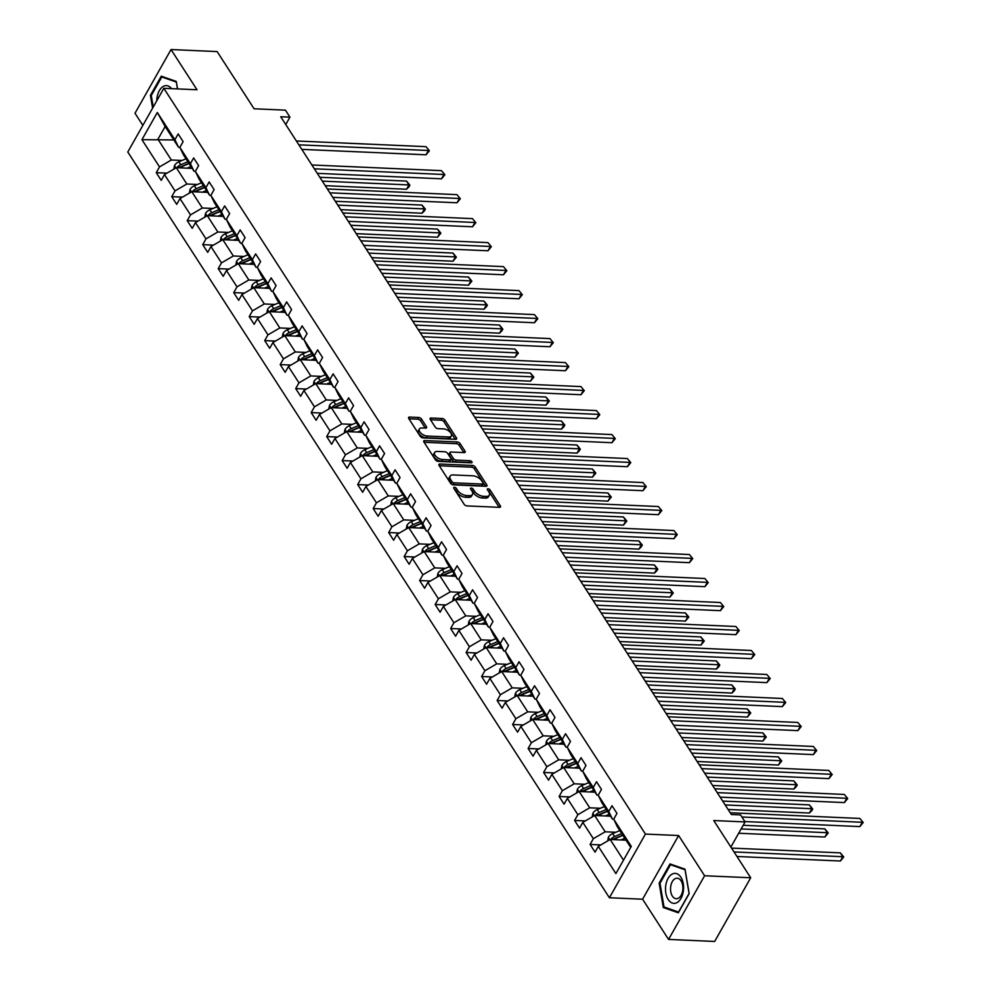 <?xml version="1.0" encoding="UTF-8"?>
<svg xmlns="http://www.w3.org/2000/svg" width="991" height="991" viewBox="0 0 991 991"><rect width="100%" height="100%" fill="white"/><g stroke="black" fill="none" stroke-linecap="round" stroke-linejoin="round"><path stroke-width="1.49" d="M454.398 487.287A1.586 0.818 29.5 0 0 453.692 487.56A1.586 0.818 29.5 0 0 453.804 488.278L464.172 504.32A2.267 1.177 29.5 0 0 466.947 505.918L499.526 507.342A2.267 1.177 29.5 0 0 500.529 506.946A2.267 1.177 29.5 0 0 500.368 505.905L490.012 489.864A1.586 0.818 29.5 0 0 488.055 488.761A1.586 0.818 29.5 0 0 487.361 489.034A1.586 0.818 29.5 0 0 487.473 489.752L488.811 491.833A7.259 3.753 29.5 0 1 489.331 495.153A7.259 3.753 29.5 0 1 486.135 496.417L483.422 496.293A7.259 3.753 29.5 0 1 474.516 491.202L473.178 489.133A1.586 0.818 29.5 0 0 471.22 488.018A1.586 0.818 29.5 0 0 470.527 488.29A1.586 0.818 29.5 0 0 470.638 489.021L471.976 491.102A7.259 3.753 29.5 0 1 472.509 494.41A7.259 3.753 29.5 0 1 469.313 495.673L466.6 495.55A7.259 3.753 29.5 0 1 457.681 490.471L456.343 488.39A1.586 0.818 29.5 0 0 454.398 487.287M750.695 877.766L714.66 941.45L668.566 939.431L704.601 875.747L750.695 877.766L713.743 820.548L745.096 821.923L740.574 814.924L731.358 814.515L280.726 116.752L289.942 117.149L285.433 110.15L254.08 108.775L217.128 51.569L171.034 49.55L134.999 113.234L142.853 125.386M421.497 419.057A2.267 1.177 29.5 0 0 418.722 417.471L409.58 417.075A2.267 1.177 29.5 0 0 408.577 417.471A2.267 1.177 29.5 0 0 408.738 418.499L420.246 436.313A2.267 1.177 29.5 0 0 423.033 437.911L455.612 439.335A2.267 1.177 29.5 0 0 456.603 438.939A2.267 1.177 29.5 0 0 456.442 437.898L444.947 420.085A2.267 1.177 29.5 0 0 442.159 418.499L431.11 418.016A2.267 1.177 29.5 0 0 430.119 418.413A2.267 1.177 29.5 0 0 430.28 419.441L435.21 427.071A2.267 1.177 29.5 0 0 437.985 428.657L443.46 428.892A6.07 3.134 29.5 0 1 449.53 431.568A6.07 3.134 29.5 0 1 451.351 435.916A6.07 3.134 29.5 0 1 448.675 436.969L427.232 436.04A6.07 3.134 29.5 0 1 421.163 433.364A6.07 3.134 29.5 0 1 419.342 429.004A6.07 3.134 29.5 0 1 422.017 427.963L425.597 428.112A2.267 1.177 29.5 0 0 426.588 427.716A2.267 1.177 29.5 0 0 426.427 426.687L421.497 419.057L420.531 420.779A2.267 1.177 29.5 0 0 417.744 419.193L408.936 418.809M704.601 875.747L678.624 835.524L645.438 834.075L163.825 88.31L197.011 89.772L171.034 49.55M439.893 464.023A2.267 1.177 29.5 0 0 438.902 464.42A2.267 1.177 29.5 0 0 439.063 465.448L450.571 483.261A2.267 1.177 29.5 0 0 453.358 484.859L485.924 486.284A2.267 1.177 29.5 0 0 486.928 485.887A2.267 1.177 29.5 0 0 486.767 484.847L475.259 467.034A2.267 1.177 29.5 0 0 472.472 465.448L439.893 464.023L439.075 465.473M424.098 442.283L456.343 443.695A2.267 1.177 29.5 0 1 459.13 445.281L460.097 443.559L465.027 451.19A2.267 1.177 29.5 0 1 465.188 452.218A2.267 1.177 29.5 0 1 464.184 452.614L450.979 452.032A2.267 1.177 29.5 0 0 449.976 452.429A2.267 1.177 29.5 0 0 450.137 453.469L453.407 458.523A2.267 1.177 29.5 0 0 456.194 460.109L469.945 460.716A1.586 0.818 29.5 0 1 471.53 461.41A1.586 0.818 29.5 0 1 472.013 462.549A1.586 0.818 29.5 0 1 471.307 462.834L438.195 461.385A2.267 1.177 29.5 0 1 435.408 459.787L423.9 441.974L424.743 440.549A2.267 1.177 29.5 0 0 423.739 440.945A2.267 1.177 29.5 0 0 423.9 441.974M424.743 440.549L457.322 441.974A2.267 1.177 29.5 0 1 460.097 443.559M179.904 147.337L178.553 147.275L165.15 126.514L157.321 112.478L174.899 139.706L178.169 133.934L183.124 141.626L179.867 147.399L190.396 163.701L193.654 157.928L198.621 165.621L195.363 171.381L205.893 187.683L209.151 181.923L214.118 189.615L210.86 195.376L221.389 211.678L224.647 205.917L229.615 213.598L226.344 219.37L236.874 235.672L240.144 229.912L245.111 237.592L241.841 243.365L252.371 259.667L255.641 253.894L260.596 261.587L257.338 267.359L267.867 283.661L271.125 277.889L276.093 285.581L272.835 291.342L283.364 307.644L286.622 301.883L291.589 309.576L288.331 315.336L298.861 331.638L302.119 325.878L307.086 333.571L303.816 339.331L314.345 355.633L317.615 349.873L322.583 357.553L319.313 363.325L329.842 379.627L333.112 373.855L338.067 381.547L334.809 387.32L345.339 403.622L348.597 397.849L353.564 405.542L350.306 411.302L360.835 427.604L364.093 421.844L369.061 429.537L365.803 435.297L376.332 451.599L379.59 445.839L384.558 453.531L381.287 459.291L391.817 475.593L395.087 469.833L400.054 477.513L396.784 483.286L407.313 499.588L410.584 493.815L415.539 501.508L412.281 507.281L422.81 523.582L426.068 517.81L431.035 525.503L427.778 531.263L438.307 547.565L441.565 541.804L446.532 549.497L443.274 555.257L453.804 571.559L457.062 565.799L462.029 573.492L458.759 579.252L469.288 595.554L472.558 589.794L477.526 597.474L474.255 603.246L484.785 619.548L488.055 613.776L493.01 621.468L489.752 627.241L500.282 643.543L503.539 637.77L508.507 645.463L505.249 651.223L515.778 667.538L519.036 661.765L524.004 669.458L520.746 675.218L531.275 691.52L534.533 685.76L539.5 693.452L536.23 699.212L546.759 715.514L550.03 709.754L554.997 717.434L551.727 723.207L562.256 739.509L565.527 733.736L570.482 741.429L567.224 747.202L577.753 763.504L581.011 757.731L585.978 765.424L582.72 771.196L593.25 787.498L596.508 781.726L601.475 789.418L598.217 795.178L608.747 811.48L612.004 805.72L616.972 813.413L613.702 819.173L631.292 846.401L615.894 873.591L598.316 846.376L595.058 852.136L590.091 844.443L593.349 838.683L582.819 822.381L579.562 828.142L574.594 820.461L577.864 814.689L567.335 798.387L564.065 804.159L559.097 796.467L562.368 790.694L551.838 774.392L548.568 780.165L543.613 772.472L546.871 766.7L536.342 750.398L533.084 756.17L528.116 748.478L531.374 742.717L520.845 726.415L517.587 732.176L512.62 724.483L515.877 718.723L505.348 702.421L502.09 708.181L497.123 700.501L500.393 694.728L489.864 678.426L486.593 684.199L481.626 676.506L484.896 670.734L474.367 654.432L471.097 660.204L466.142 652.512L469.4 646.739L458.87 630.437L455.612 636.21L450.645 628.517L453.903 622.757L443.373 606.455L440.115 612.215L435.148 604.522L438.406 598.762L427.877 582.46L424.619 588.22L419.651 580.54L422.922 574.768L412.392 558.466L409.122 564.226L404.155 556.546L407.425 550.773L396.895 534.471L393.625 540.244L388.67 532.551L391.928 526.778L381.399 510.476L378.141 516.249L373.173 508.556L376.431 502.796L365.902 486.494L362.644 492.254L357.677 484.562L360.935 478.802L350.405 462.5L347.147 468.26L342.18 460.58L345.45 454.807L334.921 438.505L331.651 444.265L326.683 436.585L329.953 430.812L319.424 414.511L316.154 420.283L311.199 412.59L314.457 406.818L303.927 390.516L300.669 396.289L295.702 388.596L298.96 382.836L288.431 366.534L285.173 372.294L280.205 364.601L283.463 358.841L272.934 342.539L269.676 348.299L264.708 340.607L267.979 334.847L257.449 318.545L254.179 324.305L249.212 316.625L252.482 310.852L241.953 294.55L238.682 300.323L233.727 292.63L236.985 286.857L226.456 270.555L223.198 276.328L218.231 268.635L221.489 262.875L210.959 246.573L207.701 252.333L202.734 244.641L205.992 238.881L195.462 222.579L192.204 228.339L187.237 220.646L190.507 214.886L179.978 198.584L176.708 204.344L171.74 196.664L175.011 190.891L164.481 174.589L161.211 180.362L156.256 172.669L159.514 166.897L141.936 139.681L157.321 112.478M178.553 147.275L174.899 139.706M645.438 834.075L609.403 897.759L127.789 152.007L163.825 88.31M197.519 184.475L186.841 184.004L176.311 167.702L192.192 168.396M176.311 167.702L164.481 174.589M186.841 184.004L175.011 190.891M195.4 171.319L194.05 171.27L183.521 154.968L179.867 147.399M194.05 171.27L190.396 163.701M213.003 208.457L202.337 207.999L191.808 191.697L207.689 192.39M191.808 191.697L179.978 198.584M202.337 207.999L190.507 214.886M210.885 195.314L209.547 195.252L199.018 178.95L195.363 171.381M209.547 195.252L205.893 187.683M228.5 232.451L217.834 231.993L207.305 215.679L223.186 216.385M207.305 215.679L195.462 222.579M217.834 231.993L205.992 238.881M226.382 219.308L225.044 219.246L214.514 202.944L210.86 195.376M225.044 219.246L221.389 211.678M243.997 256.446L233.331 255.975L222.802 239.673L238.682 240.367M222.802 239.673L210.959 246.573M233.331 255.975L221.489 262.875M241.878 243.303L240.528 243.241L229.999 226.939L226.344 219.37M240.528 243.241L236.874 235.672M259.493 280.441L248.815 279.97L238.286 263.668L254.179 264.362M238.286 263.668L226.456 270.555M248.815 279.97L236.985 286.857M257.375 267.297L256.025 267.236L245.495 250.934L241.841 243.365M256.025 267.236L252.371 259.667M274.99 304.435L264.312 303.964L253.783 287.663L269.663 288.356M253.783 287.663L241.953 294.55M264.312 303.964L252.482 310.852M272.872 291.28L271.522 291.23L260.992 274.928L257.338 267.359M271.522 291.23L267.867 283.661M290.474 328.417L279.809 327.959L269.279 311.657L285.16 312.351M269.279 311.657L257.449 318.545M279.809 327.959L267.979 334.847M288.356 315.274L287.018 315.212L276.489 298.91L272.835 291.342M287.018 315.212L283.364 307.644M305.971 352.412L295.306 351.954L284.776 335.639L300.657 336.345M284.776 335.639L272.934 342.539M295.306 351.954L283.463 358.841M303.853 339.269L302.515 339.207L291.986 322.905L288.331 315.336M302.515 339.207L298.861 331.638M321.468 376.407L310.802 375.936L300.273 359.634L316.154 360.328M300.273 359.634L288.431 366.534M310.802 375.936L298.96 382.836M319.35 363.263L318 363.202L307.47 346.9L303.816 339.331M318 363.202L314.345 355.633M336.965 400.401L326.287 399.93L315.757 383.628L331.651 384.322M315.757 383.628L303.927 390.516M326.287 399.93L314.457 406.818M334.847 387.258L333.496 387.196L322.967 370.894L319.313 363.325M333.496 387.196L329.842 379.627M352.462 424.396L341.784 423.925L331.254 407.623L347.135 408.317M331.254 407.623L319.424 414.511M341.784 423.925L329.953 430.812M350.343 411.24L348.993 411.191L338.464 394.889L334.809 387.32M348.993 411.191L345.339 403.622M367.946 448.378L357.28 447.92L346.751 431.618L362.632 432.311M346.751 431.618L334.921 438.505M357.28 447.92L345.45 454.807M365.828 435.235L364.49 435.173L353.96 418.871L350.306 411.302M364.49 435.173L360.835 427.604M383.443 472.373L372.777 471.914L362.248 455.612L378.128 456.306M362.248 455.612L350.405 462.5M372.777 471.914L360.935 478.802M381.324 459.229L379.987 459.167L369.457 442.866L365.803 435.297M379.987 459.167L376.332 451.599M398.939 496.367L388.274 495.896L377.744 479.594L393.625 480.288M377.744 479.594L365.902 486.494M388.274 495.896L376.431 502.796M396.821 483.224L395.471 483.162L384.942 466.86L381.287 459.291M395.471 483.162L391.817 475.593M414.436 520.362L403.758 519.891L393.229 503.589L409.122 504.283M393.229 503.589L381.399 510.476M403.758 519.891L391.928 526.778M412.318 507.219L410.968 507.157L400.438 490.855L396.784 483.286M410.968 507.157L407.313 499.588M429.933 544.356L419.255 543.886L408.726 527.584L424.606 528.277M408.726 527.584L396.895 534.471M419.255 543.886L407.425 550.773M427.815 531.201L426.464 531.151L415.935 514.849L412.281 507.281M426.464 531.151L422.81 523.582M445.417 568.339L434.752 567.88L424.222 551.578L440.103 552.272M424.222 551.578L412.392 558.466M434.752 567.88L422.922 574.768M443.299 555.195L441.961 555.133L431.432 538.831L427.778 531.263M441.961 555.133L438.307 547.565M460.914 592.333L450.248 591.875L439.719 575.573L455.6 576.266M439.719 575.573L427.877 582.46M450.248 591.875L438.406 598.762M458.796 579.19L457.458 579.128L446.929 562.826L443.274 555.257M457.458 579.128L453.804 571.559M476.411 616.328L465.745 615.857L455.216 599.555L471.097 600.249M455.216 599.555L443.373 606.455M465.745 615.857L453.903 622.757M474.293 603.185L472.942 603.123L462.413 586.821L458.759 579.252M472.942 603.123L469.288 595.554M491.908 640.322L481.23 639.852L470.7 623.55L486.593 624.243M470.7 623.55L458.87 630.437M481.23 639.852L469.4 646.739M489.789 627.179L488.439 627.117L477.91 610.815L474.255 603.246M488.439 627.117L484.785 619.548M507.404 664.317L496.726 663.846L486.197 647.544L502.078 648.238M486.197 647.544L474.367 654.432M496.726 663.846L484.896 670.734M505.286 651.161L503.936 651.112L493.407 634.81L489.752 627.241M503.936 651.112L500.282 643.543M522.889 688.311L512.223 687.841L501.694 671.539L517.575 672.232M501.694 671.539L489.864 678.426M512.223 687.841L500.393 694.728M520.77 675.156L519.433 675.106L508.903 658.792L505.249 651.223M519.433 675.106L515.778 667.538M538.386 712.294L527.72 711.835L517.191 695.533L533.071 696.227M517.191 695.533L505.348 702.421M527.72 711.835L515.877 718.723M536.267 699.15L534.929 699.089L524.4 682.787L520.746 675.218M534.929 699.089L531.275 691.52M553.882 736.288L543.217 735.817L532.687 719.516L548.568 720.222M532.687 719.516L520.845 726.415M543.217 735.817L531.374 742.717M551.764 723.145L550.414 723.083L539.884 706.781L536.23 699.212M550.414 723.083L546.759 715.514M569.379 760.283L558.701 759.812L548.172 743.51L564.065 744.204M548.172 743.51L536.342 750.398M558.701 759.812L546.871 766.7M567.261 747.14L565.911 747.078L555.381 730.776L551.727 723.207M565.911 747.078L562.256 739.509M584.876 784.277L574.198 783.807L563.668 767.505L579.549 768.198M563.668 767.505L551.838 774.392M574.198 783.807L562.368 790.694M582.758 771.122L581.407 771.072L570.878 754.77L567.224 747.202M581.407 771.072L577.753 763.504M600.36 808.272L589.695 807.801L579.165 791.499L595.046 792.193M579.165 791.499L567.335 798.387M589.695 807.801L577.864 814.689M598.242 795.116L596.904 795.067L586.375 778.753L582.72 771.196M596.904 795.067L593.25 787.498M615.857 832.254L605.191 831.796L594.662 815.494L610.543 816.188M594.662 815.494L582.819 822.381M605.191 831.796L593.349 838.683M613.739 819.111L612.401 819.049L601.871 802.747L598.217 795.178M612.401 819.049L608.747 811.48M623.5 860.151L610.159 839.476L626.039 840.182M610.159 839.476L598.316 846.376M678.624 835.524L642.589 899.209L668.566 939.431M642.589 899.209L609.403 897.759M730.862 847.057L745.096 821.923M285.767 124.544L289.942 117.149M165.15 126.514L157.941 139.248L171.344 160.009L182.022 160.48M173.821 139.942L141.936 139.681M630.71 847.416L617.356 826.742L613.702 819.173M171.344 160.009L159.514 166.897M600.819 844.914L590.091 844.443M585.322 820.92L574.594 820.461M569.825 796.937L559.097 796.467M554.328 772.943L543.613 772.472M538.844 748.948L528.116 748.478M523.347 724.954L512.62 724.483M507.85 700.959L497.123 700.501M492.354 676.977L481.626 676.506M476.857 652.982L466.142 652.512M461.372 628.988L450.645 628.517M445.876 604.993L435.148 604.522M430.379 580.999L419.651 580.54M414.882 557.016L404.155 556.546M399.385 533.022L388.67 532.551M383.901 509.027L373.173 508.556M368.404 485.033L357.677 484.562M352.907 461.038L342.18 460.58M337.411 437.056L326.683 436.585M321.914 413.061L311.199 412.59M306.43 389.067L295.702 388.596M290.933 365.072L280.205 364.601M275.436 341.077L264.708 340.607M259.939 317.095L249.212 316.625M244.443 293.101L233.727 292.63M228.958 269.106L218.231 268.635M213.461 245.111L202.734 244.641M197.965 221.117L187.237 220.646M182.468 197.135L171.74 196.664M166.971 173.14L156.256 172.669M659.151 883.117L663.313 907.545L678.327 912.798L689.179 893.609L685.016 869.181L670.003 863.929L659.151 883.117L660.068 883.154M177.562 88.917L176.287 81.435L161.273 76.183L150.421 95.371L152.602 108.143M454.485 489.343A1.586 0.818 29.5 0 1 455.365 490.111L456.715 492.193A7.259 3.753 29.5 0 0 465.621 497.271L466.6 495.55M472.509 494.41L471.53 496.132A7.259 3.753 29.5 0 1 468.334 497.395L465.621 497.271M489.331 495.153L488.365 496.875A7.259 3.753 29.5 0 1 485.169 498.126L482.456 498.015A7.259 3.753 29.5 0 1 473.537 492.923L472.199 490.855A1.586 0.818 29.5 0 0 471.32 490.074M499.191 507.33L489.034 491.586A1.586 0.818 29.5 0 0 488.154 490.818M485.59 486.259L474.293 468.755A2.267 1.177 29.5 0 0 471.505 467.17L439.261 465.758M452.032 481.713A1.586 0.818 29.5 0 0 453.977 482.828L482.58 484.079A1.586 0.818 29.5 0 0 483.274 483.806A1.586 0.818 29.5 0 0 483.162 483.075L481.75 480.883A7.259 3.753 29.5 0 0 472.831 475.804L453.283 474.949A7.259 3.753 29.5 0 0 450.087 476.213A7.259 3.753 29.5 0 0 450.62 479.52L452.032 481.713L451.054 483.435A1.586 0.818 29.5 0 0 452.998 484.549L453.977 482.828M483.274 483.806L482.295 485.528A1.586 0.818 29.5 0 1 481.601 485.801L452.998 484.549M450.087 476.213L449.121 477.922A7.259 3.753 29.5 0 0 449.641 481.242L450.62 479.52M451.054 483.435L449.641 481.242M459.13 445.281L463.85 452.602M449.976 452.429L449.01 454.151A2.267 1.177 29.5 0 0 449.171 455.191L452.429 460.245A2.267 1.177 29.5 0 0 455.216 461.831L468.978 462.438L469.945 460.716M470.044 462.772A1.586 0.818 29.5 0 0 468.978 462.438M437.266 451.438A6.07 3.134 29.5 0 0 434.591 452.491A6.07 3.134 29.5 0 0 436.412 456.839A6.07 3.134 29.5 0 0 442.481 459.514L450.038 459.849A2.267 1.177 29.5 0 0 451.041 459.452A2.267 1.177 29.5 0 0 450.88 458.412L447.61 453.358A2.267 1.177 29.5 0 0 444.823 451.772L437.266 451.438M434.591 452.491L433.624 454.212A6.07 3.134 29.5 0 0 435.445 458.56A6.07 3.134 29.5 0 0 441.503 461.236L442.481 459.514M451.041 459.452L450.063 461.174A2.267 1.177 29.5 0 1 449.059 461.571L441.503 461.236M425.25 428.1L420.531 420.779M419.342 429.004L418.375 430.726A6.07 3.134 29.5 0 0 420.196 435.086A6.07 3.134 29.5 0 0 426.254 437.762L427.232 436.04M451.351 435.916L450.372 437.638A6.07 3.134 29.5 0 1 447.709 438.691L426.254 437.762M455.278 439.31L443.968 421.807A2.267 1.177 29.5 0 0 441.181 420.221L430.478 419.75M666.014 907.657L663.313 907.545M151.338 95.409L150.421 95.371M625.197 840.145L625.841 839.873M620.824 839.947L624.801 838.275M607.681 840.925L608.387 837.222A6.119 3.729 -32.9 0 1 612.698 833.592L619.833 830.582M736.957 856.484L840.38 861.006L842.808 856.707L840.331 852.867L731.544 848.098M613.602 839.637A6.119 3.729 -32.9 0 1 615.783 838.361L622.918 835.351M621.729 833.505L614.593 836.515A6.119 3.729 147.1 0 0 611.236 838.869L610.877 839.513M611.236 838.869L613.887 838.981A3.122 1.895 -32.9 0 1 614.841 838.448L622.757 835.103M734.021 851.95L842.808 856.707L843.737 856.955L840.38 861.006M840.331 852.867L843.737 856.955M744.848 821.551L859.854 826.581L862.294 822.282L741.925 817.005M859.804 818.442L863.211 822.518L859.804 818.442L730.218 812.756M863.211 822.518L859.854 826.581M609.7 816.15L610.345 815.878M605.328 815.952L609.304 814.28M592.184 816.931L592.891 813.227A6.119 3.729 -32.9 0 1 597.214 809.597L604.349 806.587M738.679 833.245L824.884 837.023L827.324 832.713L824.834 828.872L743.188 825.292M598.106 815.643A6.119 3.729 -32.9 0 1 600.286 814.367L607.421 811.356M606.232 809.511L599.097 812.521A6.119 3.729 147.1 0 0 595.74 814.875L595.38 815.519M595.74 814.875L598.391 814.986A3.122 1.895 -32.9 0 1 599.357 814.453L607.26 811.109M741.119 828.947L827.324 832.713L828.241 832.96L824.884 837.023M824.834 828.872L828.241 832.96M594.204 792.156L594.848 791.883M589.843 791.97L593.82 790.285M576.688 792.936L577.406 789.245A6.119 3.729 -32.9 0 1 581.717 785.603L588.852 782.593M728.088 809.461L809.387 813.029L811.827 808.718L809.337 804.878L722.674 801.087M582.621 791.648A6.119 3.729 -32.9 0 1 584.789 790.372L591.924 787.362M590.735 785.516L583.6 788.526A6.119 3.729 147.1 0 0 580.243 790.88L579.884 791.524M580.243 790.88L582.894 790.991A3.122 1.895 -32.9 0 1 583.86 790.459L591.776 787.114M725.164 804.927L811.827 808.718L812.744 808.966L811.778 810.688L809.387 813.029M809.337 804.878L812.744 808.966M720.135 797.148L844.369 802.586L846.797 798.288L717.211 792.614M844.32 794.448L847.714 798.535L844.32 794.448L714.722 788.774M847.714 798.535L844.369 802.586M704.638 773.166L828.872 778.604L831.3 774.293L701.715 768.62M828.823 770.453L832.229 774.541L828.823 770.453L699.225 764.779M832.229 774.541L828.872 778.604M676.964 902.628A15.014 9.03 -87.5 0 0 683.245 883.687A15.014 9.03 -87.5 0 0 672.109 874.124A15.014 9.03 -87.5 0 0 665.828 893.064A15.014 9.03 -87.5 0 0 676.964 902.628M678.377 898.23A10.282 6.181 -87.5 0 0 682.873 886.982A10.282 6.181 -87.5 0 0 677.163 878.199A10.282 6.181 -87.5 0 0 675.057 878.72A10.282 6.181 -87.5 0 0 670.56 889.968A10.282 6.181 -87.5 0 0 676.271 898.738A10.282 6.181 -87.5 0 0 678.377 898.23M659.994 883.291L670.498 864.709L685.054 869.788L689.079 893.461L678.562 912.054L664.02 906.963L659.994 883.291M672.468 864.796L670.498 864.709M171.579 88.657A15.014 9.03 -87.5 0 0 163.379 86.378A15.014 9.03 -87.5 0 0 156.764 100.772M153.221 107.053L151.264 95.545L161.781 76.964L176.324 82.055L177.488 88.917M163.738 77.05L161.781 76.964M578.719 768.161L579.351 767.889M574.346 767.975L578.323 766.291M561.191 768.942L561.909 765.25A6.119 3.729 -32.9 0 1 566.22 761.621L573.355 758.598M712.591 785.479L793.902 789.034L796.33 784.736L793.853 780.883L707.178 777.093M567.125 767.653A6.119 3.729 -32.9 0 1 569.305 766.377L576.44 763.367M575.238 761.522L568.103 764.532A6.119 3.729 147.1 0 0 564.746 766.885L564.399 767.542M564.746 766.885L567.409 767.009A3.122 1.895 -32.9 0 1 568.363 766.464L576.279 763.12M709.667 780.933L796.33 784.736L797.247 784.971L796.281 786.693L793.902 789.034M793.853 780.883L797.247 784.971M689.154 749.171L813.376 754.609L815.804 750.298L686.218 744.625M813.326 746.458L816.733 750.546L813.326 746.458L683.74 740.785M816.733 750.546L813.376 754.609M563.222 744.167L563.867 743.894M558.85 743.981L562.826 742.296M545.707 744.959L546.413 741.256A6.119 3.729 -32.9 0 1 550.723 737.626L557.859 734.616M697.107 761.484L778.406 765.04L780.834 760.741L778.356 756.889L691.693 753.098M551.628 743.659A6.119 3.729 -32.9 0 1 553.808 742.395L560.943 739.373M559.754 737.527L552.619 740.55A6.119 3.729 147.1 0 0 549.262 742.891L548.903 743.547M549.262 742.891L551.913 743.015A3.122 1.895 -32.9 0 1 552.867 742.47L560.782 739.137M694.171 756.951L780.834 760.741L781.763 760.977L778.406 765.04M778.356 756.889L781.763 760.977M673.657 725.177L797.879 730.615L800.319 726.316L670.721 720.643M797.829 722.464L801.236 726.552L797.829 722.464L668.244 716.79M801.236 726.552L797.879 730.615M547.726 720.184L548.37 719.912M543.353 719.986L547.329 718.302M530.21 720.965L530.916 717.261A6.119 3.729 -32.9 0 1 535.227 713.631L542.362 710.621M681.61 737.49L762.909 741.045L765.337 736.747L762.859 732.906L676.196 729.103M536.131 719.677A6.119 3.729 -32.9 0 1 538.311 718.401L545.446 715.391M544.257 713.545L537.122 716.555A6.119 3.729 147.1 0 0 533.765 718.909L533.406 719.553M533.765 718.909L536.416 719.02A3.122 1.895 -32.9 0 1 537.37 718.487L545.285 715.143M678.674 732.956L765.337 736.747L766.266 736.994L762.909 741.045M762.859 732.906L766.266 736.994M658.16 701.182L782.382 706.62L784.822 702.322L655.224 696.648M782.333 698.469L785.739 702.557L782.333 698.469L652.747 692.796M785.739 702.557L782.382 706.62M532.229 696.19L532.873 695.917M527.856 695.992L531.833 694.319M514.713 696.97L515.419 693.266A6.119 3.729 -32.9 0 1 519.742 689.637L526.878 686.627M666.113 713.495L747.412 717.063L749.853 712.752L747.363 708.912L660.7 705.121M520.634 695.682A6.119 3.729 -32.9 0 1 522.814 694.406L529.95 691.396M528.76 689.55L521.625 692.56A6.119 3.729 147.1 0 0 518.268 694.914L517.909 695.558M518.268 694.914L520.919 695.025A3.122 1.895 -32.9 0 1 521.885 694.493L529.789 691.148M663.177 708.961L749.853 712.752L750.769 713L747.412 717.063M747.363 708.912L750.769 713M642.663 677.187L766.898 682.626L769.326 678.327L639.74 672.654M766.848 674.487L770.242 678.575L766.848 674.487L637.25 668.814M770.242 678.575L766.898 682.626M516.732 672.195L517.376 671.923M512.372 671.997L516.348 670.325M499.216 672.976L499.935 669.284A6.119 3.729 -32.9 0 1 504.246 665.642L511.381 662.632M650.616 689.501L731.915 693.068L734.356 688.757L731.866 684.917L645.203 681.127M505.15 671.687A6.119 3.729 -32.9 0 1 507.318 670.412L514.453 667.401M513.264 665.556L506.128 668.566A6.119 3.729 147.1 0 0 502.771 670.919L502.412 671.564M502.771 670.919L505.422 671.031A3.122 1.895 -32.9 0 1 506.389 670.498L514.304 667.154M647.693 684.967L734.356 688.757L735.272 689.005L734.306 690.727L731.915 693.068M731.866 684.917L735.272 689.005M627.167 653.205L751.401 658.643L753.829 654.333L624.243 648.659M751.351 650.492L754.758 654.58L751.351 650.492L621.753 644.819M754.758 654.58L751.401 658.643M501.248 648.201L501.88 647.928M496.875 648.015L500.851 646.33M483.719 648.981L484.438 645.29A6.119 3.729 -32.9 0 1 488.749 641.66L495.884 638.638M635.12 665.518L716.431 669.074L718.859 664.775L716.382 660.923L629.706 657.132M489.653 647.693A6.119 3.729 -32.9 0 1 491.833 646.417L498.969 643.407M497.767 641.561L490.632 644.571A6.119 3.729 147.1 0 0 487.275 646.925L486.928 647.581M487.275 646.925L489.938 647.049A3.122 1.895 -32.9 0 1 490.892 646.504L498.807 643.159M632.196 660.972L718.859 664.775L719.776 665.011L718.809 666.732L716.431 669.074M716.382 660.923L719.776 665.011M611.682 629.211L735.904 634.649L738.332 630.338L608.747 624.664M735.855 626.498L739.261 630.586L735.855 626.498L606.269 620.824M739.261 630.586L735.904 634.649M485.751 624.206L486.395 623.934M481.378 624.02L485.355 622.336M468.235 624.987L468.941 621.295A6.119 3.729 -32.9 0 1 473.252 617.666L480.387 614.643M619.635 641.524L700.934 645.079L703.362 640.781L700.885 636.928L614.222 633.138M474.156 623.698A6.119 3.729 -32.9 0 1 476.337 622.435L483.472 619.412M482.283 617.566L475.147 620.589A6.119 3.729 147.1 0 0 471.79 622.93L471.431 623.587M471.79 622.93L474.441 623.054A3.122 1.895 -32.9 0 1 475.395 622.509L483.311 619.177M616.699 636.978L703.362 640.781L704.291 641.016L700.934 645.079M700.885 636.928L704.291 641.016M596.186 605.216L720.407 610.654L722.848 606.356L593.25 600.682M720.358 602.503L723.764 606.591L720.358 602.503L590.772 596.83M723.764 606.591L720.407 610.654M470.254 600.224L470.898 599.951M465.881 600.026L469.858 598.341M452.738 601.004L453.444 597.3A6.119 3.729 -32.9 0 1 457.755 593.671L464.89 590.661M604.138 617.529L685.438 621.084L687.865 616.786L685.388 612.946L598.725 609.143M458.66 599.716A6.119 3.729 -32.9 0 1 460.84 598.44L467.975 595.43M466.786 593.584L459.651 596.594A6.119 3.729 147.1 0 0 456.294 598.948L455.934 599.592M456.294 598.948L458.944 599.06A3.122 1.895 -32.9 0 1 459.898 598.527L467.814 595.182M601.203 612.995L687.865 616.786L688.795 617.034L685.438 621.084M685.388 612.946L688.795 617.034M580.689 581.221L704.911 586.66L707.351 582.361L577.753 576.688M704.861 578.509L708.268 582.597L704.861 578.509L575.275 572.835M708.268 582.597L704.911 586.66M454.758 576.229L455.402 575.957M450.385 576.031L454.361 574.359M437.242 577.01L437.948 573.306A6.119 3.729 -32.9 0 1 442.271 569.676L449.406 566.666M588.642 593.535L669.941 597.102L672.381 592.791L669.891 588.951L583.228 585.148M443.163 575.721A6.119 3.729 -32.9 0 1 445.343 574.446L452.478 571.435M451.289 569.59L444.154 572.6A6.119 3.729 147.1 0 0 440.797 574.953L440.438 575.598M440.797 574.953L443.448 575.065A3.122 1.895 -32.9 0 1 444.414 574.532L452.317 571.188M585.706 589.001L672.381 592.791L673.298 593.039L669.941 597.102M669.891 588.951L673.298 593.039M565.192 557.227L689.426 562.665L691.854 558.367L562.269 552.693M689.377 554.526L692.771 558.614L689.377 554.526L559.779 548.853M692.771 558.614L689.426 562.665M439.261 552.235L439.905 551.962M434.9 552.037L438.877 550.364M421.745 553.015L422.463 549.311A6.119 3.729 -32.9 0 1 426.774 545.682L433.909 542.672M573.145 569.54L654.444 573.108L656.884 568.797L654.394 564.957L567.732 561.166M427.678 551.727A6.119 3.729 -32.9 0 1 429.846 550.451L436.981 547.441M435.792 545.595L428.657 548.605A6.119 3.729 147.1 0 0 425.3 550.959L424.941 551.603M425.3 550.959L427.951 551.07A3.122 1.895 -32.9 0 1 428.917 550.538L436.833 547.193M570.221 565.006L656.884 568.797L657.801 569.045L656.835 570.766L654.444 573.108M654.394 564.957L657.801 569.045M549.695 533.245L673.93 538.683L676.357 534.372L546.772 528.698M673.88 530.532L677.287 534.62L673.88 530.532L544.282 524.858M677.287 534.62L673.93 538.683M423.776 528.24L424.408 527.968M419.404 528.054L423.38 526.37M406.248 529.021L406.967 525.329A6.119 3.729 -32.9 0 1 411.277 521.7L418.413 518.677M557.648 545.558L638.96 549.113L641.388 544.815L638.91 540.962L552.235 537.172M412.182 527.732A6.119 3.729 -32.9 0 1 414.362 526.456L421.497 523.446M420.295 521.6L413.16 524.611A6.119 3.729 147.1 0 0 409.803 526.964L409.456 527.608M409.803 526.964L412.467 527.088A3.122 1.895 -32.9 0 1 413.42 526.543L421.336 523.198M554.725 541.012L641.388 544.815L642.304 545.05L641.338 546.772L638.96 549.113M638.91 540.962L642.304 545.05M534.211 509.25L658.433 514.688L660.861 510.377L531.275 504.704M658.383 506.537L661.79 510.625L658.383 506.537L528.798 500.864M661.79 510.625L658.433 514.688M408.28 504.246L408.924 503.973M403.907 504.06L407.883 502.375M390.764 505.026L391.47 501.335A6.119 3.729 -32.9 0 1 395.781 497.705L402.916 494.682M542.164 521.563L623.463 525.119L625.891 520.82L623.413 516.968L536.75 513.177M396.685 503.738A6.119 3.729 -32.9 0 1 398.865 502.474L406 499.452M404.811 497.606L397.676 500.628A6.119 3.729 147.1 0 0 394.319 502.97L393.96 503.626M394.319 502.97L396.97 503.094A3.122 1.895 -32.9 0 1 397.924 502.548L405.839 499.216M539.228 517.017L625.891 520.82L626.82 521.055L623.463 525.119M623.413 516.968L626.82 521.055M518.714 485.256L642.936 490.694L645.376 486.395L515.778 480.722M642.886 482.543L646.293 486.631L642.886 482.543L513.301 476.869M646.293 486.631L642.936 490.694M392.783 480.251L393.427 479.991M388.41 480.065L392.386 478.38M375.267 481.044L375.973 477.34A6.119 3.729 -32.9 0 1 380.284 473.71L387.419 470.7M526.667 497.569L607.966 501.124L610.394 496.825L607.917 492.985L521.254 489.182M381.188 479.755A6.119 3.729 -32.9 0 1 383.368 478.48L390.504 475.469M389.314 473.624L382.179 476.634A6.119 3.729 147.1 0 0 378.822 478.987L378.463 479.632M378.822 478.987L381.473 479.099A3.122 1.895 -32.9 0 1 382.427 478.554L390.343 475.222M523.731 493.035L610.394 496.825L611.323 497.073L607.966 501.124M607.917 492.985L611.323 497.073M503.217 461.261L627.439 466.699L629.88 462.401L500.282 456.727M627.39 458.548L630.796 462.636L627.39 458.548L497.804 452.875M630.796 462.636L627.439 466.699M377.286 456.269L377.93 455.996M372.913 456.071L376.89 454.398M359.77 457.049L360.476 453.345A6.119 3.729 -32.9 0 1 364.799 449.716L371.935 446.706M511.17 473.574L592.469 477.142L594.91 472.831L592.42 468.991L505.757 465.188M365.691 455.761A6.119 3.729 -32.9 0 1 367.872 454.485L375.007 451.475M373.818 449.629L366.682 452.639A6.119 3.729 147.1 0 0 363.325 454.993L362.966 455.637M363.325 454.993L365.976 455.104A3.122 1.895 -32.9 0 1 366.943 454.572L374.846 451.227M508.234 469.04L594.91 472.831L595.826 473.079L592.469 477.142M592.42 468.991L595.826 473.079M487.721 437.266L611.955 442.704L614.383 438.406L484.797 432.733M611.905 434.566L615.3 438.654L611.905 434.566L482.307 428.892M615.3 438.654L611.955 442.704M361.789 432.274L362.433 432.002M357.429 432.076L361.405 430.404M344.273 433.055L344.992 429.351A6.119 3.729 -32.9 0 1 349.303 425.721L356.438 422.711M495.673 449.58L576.973 453.147L579.413 448.836L576.923 444.996L490.26 441.206M350.207 431.766A6.119 3.729 -32.9 0 1 352.375 430.49L359.51 427.48M358.321 425.635L351.186 428.645A6.119 3.729 147.1 0 0 347.829 430.998L347.469 431.642M347.829 430.998L350.48 431.11A3.122 1.895 -32.9 0 1 351.446 430.577L359.361 427.232M492.75 445.046L579.413 448.836L580.33 449.084L579.363 450.806L576.973 453.147M576.923 444.996L580.33 449.084M472.224 413.284L596.458 418.722L598.886 414.411L469.3 408.738M596.409 410.571L599.815 414.659L596.409 410.571L466.811 404.898M599.815 414.659L596.458 418.722M346.305 408.28L346.937 408.007M341.932 408.094L345.909 406.409M328.777 409.06L329.495 405.369A6.119 3.729 -32.9 0 1 333.806 401.727L340.941 398.716M480.177 425.597L561.488 429.153L563.916 424.854L561.439 421.002L474.763 417.211M334.71 407.772A6.119 3.729 -32.9 0 1 336.89 406.496L344.026 403.486M342.824 401.64L335.689 404.65A6.119 3.729 147.1 0 0 332.332 407.004L331.985 407.648M332.332 407.004L334.995 407.128A3.122 1.895 -32.9 0 1 335.949 406.583L343.865 403.238M477.253 421.051L563.916 424.854L564.833 425.089L563.867 426.811L561.488 429.153M561.439 421.002L564.833 425.089M456.74 389.29L580.961 394.728L583.389 390.417L453.804 384.743M580.912 386.577L584.318 390.665L580.912 386.577L451.326 380.903M584.318 390.665L580.961 394.728M330.808 384.285L331.452 384.012M326.435 384.099L330.412 382.415M313.292 385.065L313.998 381.374A6.119 3.729 -32.9 0 1 318.309 377.744L325.444 374.722M464.692 401.603L545.991 405.158L548.419 400.86L545.942 397.007L459.279 393.216M319.213 383.777A6.119 3.729 -32.9 0 1 321.394 382.514L328.529 379.491M327.34 377.645L320.204 380.668A6.119 3.729 147.1 0 0 316.847 383.009L316.488 383.666M316.847 383.009L319.498 383.133A3.122 1.895 -32.9 0 1 320.452 382.588L328.368 379.256M461.756 397.057L548.419 400.86L549.348 401.095L545.991 405.158M545.942 397.007L549.348 401.095M441.243 365.295L565.465 370.733L567.905 366.435L438.307 360.761M565.415 362.582L568.822 366.67L565.415 362.582L435.829 356.909M568.822 366.67L565.465 370.733M315.311 360.29L315.956 360.03M310.939 360.105L314.915 358.42M297.796 361.083L298.502 357.379A6.119 3.729 -32.9 0 1 302.812 353.75L309.948 350.74M449.196 377.608L530.495 381.163L532.923 376.865L530.445 373.025L443.782 369.222M303.717 359.783A6.119 3.729 -32.9 0 1 305.897 358.519L313.032 355.509M311.843 353.663L304.708 356.673A6.119 3.729 147.1 0 0 301.351 359.027L300.991 359.671M301.351 359.027L304.002 359.138A3.122 1.895 -32.9 0 1 304.955 358.593L312.871 355.261M446.26 373.074L532.923 376.865L533.852 377.113L530.495 381.163M530.445 373.025L533.852 377.113M425.746 341.3L549.968 346.739L552.408 342.44L422.81 336.767M549.918 338.588L553.325 342.675L549.918 338.588L420.333 332.914M553.325 342.675L549.968 346.739M299.815 336.308L300.459 336.036M295.442 336.11L299.418 334.438M282.299 337.089L283.005 333.385A6.119 3.729 -32.9 0 1 287.328 329.755L294.463 326.745M433.699 353.614L514.998 357.181L517.438 352.87L514.948 349.03L428.285 345.227M288.22 335.8A6.119 3.729 -32.9 0 1 290.4 334.524L297.535 331.514M296.346 329.669L289.211 332.679A6.119 3.729 147.1 0 0 285.854 335.032L285.495 335.676M285.854 335.032L288.505 335.144A3.122 1.895 -32.9 0 1 289.471 334.611L297.374 331.267M430.763 349.08L517.438 352.87L518.355 353.118L514.998 357.181M514.948 349.03L518.355 353.118M410.249 317.306L534.483 322.744L536.911 318.445L407.326 312.772M534.434 314.605L537.828 318.693L534.434 314.605L404.836 308.932M537.828 318.693L534.483 322.744M284.318 312.314L284.962 312.041M279.957 312.115L283.934 310.443M266.802 313.094L267.52 309.39A6.119 3.729 -32.9 0 1 271.831 305.761L278.966 302.75M418.202 329.619L499.501 333.187L501.942 328.876L499.452 325.036L412.789 321.245M272.736 311.806A6.119 3.729 -32.9 0 1 274.903 310.53L282.039 307.52M280.849 305.674L273.714 308.684A6.119 3.729 147.1 0 0 270.357 311.038L269.998 311.682M270.357 311.038L273.008 311.149A3.122 1.895 -32.9 0 1 273.974 310.617L281.89 307.272M415.279 325.085L501.942 328.876L502.858 329.123L501.892 330.845L499.501 333.187M499.452 325.036L502.858 329.123M394.752 293.324L518.987 298.762L521.415 294.451L391.829 288.777M518.937 290.611L522.344 294.699L518.937 290.611L389.339 284.937M522.344 294.699L518.987 298.762M268.834 288.319L269.465 288.047M264.461 288.133L268.437 286.449M251.305 289.099L252.024 285.408A6.119 3.729 -32.9 0 1 256.335 281.766L263.47 278.756M402.705 305.637L484.017 309.192L486.445 304.894L483.967 301.041L397.292 297.25M257.239 287.811A6.119 3.729 -32.9 0 1 259.419 286.535L266.554 283.525M265.353 281.679L258.217 284.69A6.119 3.729 147.1 0 0 254.86 287.043L254.514 287.687M254.86 287.043L257.524 287.155A3.122 1.895 -32.9 0 1 258.478 286.622L266.393 283.277M399.782 301.091L486.445 304.894L487.361 305.129L486.395 306.851L484.017 309.192M483.967 301.041L487.361 305.129M379.268 269.329L503.49 274.767L505.918 270.456L376.332 264.783M503.44 266.616L506.847 270.704L503.44 266.616L373.855 260.943M506.847 270.704L503.49 274.767M253.337 264.324L253.969 264.052M248.964 264.139L252.94 262.454M235.821 265.105L236.527 261.413A6.119 3.729 -32.9 0 1 240.838 257.784L247.973 254.761M387.221 281.642L468.52 285.197L470.948 280.899L468.47 277.046L381.808 273.256M241.742 263.817A6.119 3.729 -32.9 0 1 243.922 262.553L251.057 259.531M249.868 257.685L242.733 260.707A6.119 3.729 147.1 0 0 239.376 263.049L239.017 263.705M239.376 263.049L242.027 263.172A3.122 1.895 -32.9 0 1 242.981 262.627L250.896 259.295M384.285 277.096L470.948 280.899L471.877 281.134L468.52 285.197M468.47 277.046L471.877 281.134M363.771 245.334L487.993 250.773L490.434 246.474L360.835 240.801M487.944 242.622L491.35 246.709L487.944 242.622L358.358 236.948M491.35 246.709L487.993 250.773M237.84 240.33L238.484 240.07M233.467 240.144L237.444 238.459M220.324 241.123L221.03 237.419A6.119 3.729 -32.9 0 1 225.341 233.789L232.476 230.779M371.724 257.648L453.023 261.203L455.451 256.904L452.974 253.064L366.311 249.261M226.245 239.822A6.119 3.729 -32.9 0 1 228.425 238.558L235.561 235.536M234.371 233.703L227.236 236.713A6.119 3.729 147.1 0 0 223.879 239.054L223.52 239.711M223.879 239.054L226.53 239.178A3.122 1.895 -32.9 0 1 227.484 238.633L235.4 235.301M368.788 253.114L455.451 256.904L456.38 257.152L453.023 261.203M452.974 253.064L456.38 257.152M348.275 221.34L472.496 226.778L474.937 222.48L345.339 216.806M472.447 218.627L475.853 222.715L472.447 218.627L342.861 212.954M475.853 222.715L472.496 226.778M222.343 216.348L222.987 216.075M217.97 216.149L221.947 214.477M204.827 217.128L205.533 213.424A6.119 3.729 -32.9 0 1 209.857 209.795L216.992 206.785M356.227 233.653L437.526 237.221L439.967 232.91L437.477 229.07L350.814 225.267M210.749 215.84A6.119 3.729 -32.9 0 1 212.929 214.564L220.064 211.554M218.875 209.708L211.74 212.718A6.119 3.729 147.1 0 0 208.383 215.072L208.023 215.716M208.383 215.072L211.033 215.183A3.122 1.895 -32.9 0 1 212 214.651L219.903 211.306M353.291 229.119L439.967 232.91L440.884 233.158L437.526 237.221M437.477 229.07L440.884 233.158M332.778 197.345L457.012 202.783L459.44 198.485L329.854 192.811M456.962 194.645L460.357 198.733L456.962 194.645L327.364 188.971M460.357 198.733L457.012 202.783M206.846 192.353L207.491 192.081M202.486 192.155L206.462 190.483M189.331 193.134L190.049 189.43A6.119 3.729 -32.9 0 1 194.36 185.8L201.495 182.79M340.731 209.658L422.03 213.226L424.47 208.915L421.98 205.075L335.317 201.284M195.264 191.845A6.119 3.729 -32.9 0 1 197.432 190.569L204.567 187.559M203.378 185.713L196.243 188.724A6.119 3.729 147.1 0 0 192.886 191.077L192.527 191.721M192.886 191.077L195.537 191.189A3.122 1.895 -32.9 0 1 196.503 190.656L204.419 187.311M337.807 205.125L424.47 208.915L425.387 209.163L424.421 210.885L422.03 213.226M421.98 205.075L425.387 209.163M317.281 173.351L441.515 178.801L443.943 174.49L314.358 168.817M441.466 170.65L444.872 174.738L441.466 170.65L311.868 164.977M444.872 174.738L441.515 178.801M191.362 168.359L191.994 168.086M186.989 168.173L190.966 166.488M173.834 169.139L174.552 165.447A6.119 3.729 -32.9 0 1 178.863 161.806L185.998 158.795M325.234 185.676L406.545 189.231L408.973 184.933L406.496 181.08L319.82 177.29M179.767 167.851A6.119 3.729 -32.9 0 1 181.948 166.575L189.083 163.565M187.881 161.719L180.746 164.729A6.119 3.729 147.1 0 0 177.389 167.083L177.042 167.727M177.389 167.083L180.052 167.194A3.122 1.895 -32.9 0 1 181.006 166.661L188.922 163.317M322.31 181.13L408.973 184.933L409.89 185.168L408.924 186.89L406.545 189.231M406.496 181.08L409.89 185.168M301.797 149.368L426.019 154.807L428.446 150.496L298.861 144.822M425.969 146.656L429.376 150.743L425.969 146.656L296.383 140.982M429.376 150.743L426.019 154.807M456.715 492.193L457.681 490.471M468.334 497.395L469.313 495.673M472.199 490.855L473.178 489.133M473.537 492.923L474.516 491.202M482.456 498.015L483.422 496.293M485.169 498.126L486.135 496.417M489.034 491.586L490.012 489.864M499.551 507.342L500.368 505.905M455.365 490.111L456.343 488.39M471.505 467.17L472.472 465.448M474.293 468.755L475.259 467.034M485.949 486.284L486.767 484.847M481.601 485.801L482.58 484.079M456.343 443.695L457.322 441.974M464.209 452.614L465.027 451.19M449.171 455.191L450.137 453.469M452.429 460.245L453.407 458.523M455.216 461.831L456.194 460.109M449.059 461.571L450.038 459.849M425.622 428.112L426.427 426.687M447.709 438.691L448.675 436.969M430.292 419.466L431.11 418.016M441.181 420.221L442.159 418.499M443.968 421.807L444.947 420.085M455.637 439.335L456.442 437.898M408.763 418.524L409.58 417.075M417.744 419.193L418.722 417.471M608.363 837.345L609.849 839.65M615.783 838.361L616.687 839.773M612.698 833.592L614.593 836.515M592.866 813.351L594.365 815.667M600.286 814.367L601.203 815.779M597.214 809.597L599.097 812.521M577.381 789.369L578.868 791.673M584.789 790.372L585.706 791.784M581.717 785.603L583.6 788.526M561.885 765.374L563.371 767.678M569.305 766.377L570.209 767.79M566.22 761.621L568.103 764.532M546.388 741.379L547.874 743.684M553.808 742.395L554.712 743.795M550.723 737.626L552.619 740.55M530.891 717.385L532.378 719.689M538.311 718.401L539.215 719.8M535.227 713.631L537.122 716.555M515.394 693.39L516.893 695.707M522.814 694.406L523.731 695.818M519.742 689.637L521.625 692.56M499.91 669.408L501.396 671.712M507.318 670.412L508.234 671.824M504.246 665.642L506.128 668.566M484.413 645.414L485.9 647.718M491.833 646.417L492.738 647.829M488.749 641.66L490.632 644.571M468.916 621.419L470.403 623.723M476.337 622.435L477.241 623.835M473.252 617.666L475.147 620.589M453.42 597.424L454.906 599.728M460.84 598.44L461.744 599.84M457.755 593.671L459.651 596.594M437.923 573.43L439.422 575.746M445.343 574.446L446.26 575.858M442.271 569.676L444.154 572.6M422.439 549.448L423.925 551.752M429.846 550.451L430.763 551.863M426.774 545.682L428.657 548.605M406.942 525.453L408.428 527.757M414.362 526.456L415.266 527.869M411.277 521.7L413.16 524.611M391.445 501.458L392.931 503.762M398.865 502.474L399.769 503.874M395.781 497.705L397.676 500.628M375.948 477.464L377.435 479.768M383.368 478.48L384.273 479.879M380.284 473.71L382.179 476.634M360.451 453.469L361.95 455.786M367.872 454.485L368.788 455.897M364.799 449.716L366.682 452.639M344.967 429.487L346.454 431.791M352.375 430.49L353.291 431.903M349.303 425.721L351.186 428.645M329.47 405.492L330.957 407.796M336.89 406.496L337.795 407.908M333.806 401.727L335.689 404.65M313.974 381.498L315.46 383.802M321.394 382.514L322.298 383.913M318.309 377.744L320.204 380.668M298.477 357.503L299.963 359.807M305.897 358.519L306.801 359.919M302.812 353.75L304.708 356.673M282.98 333.509L284.479 335.825M290.4 334.524L291.317 335.937M287.328 329.755L289.211 332.679M267.496 309.514L268.982 311.831M274.903 310.53L275.82 311.942M271.831 305.761L273.714 308.684M251.999 285.532L253.485 287.836M259.419 286.535L260.323 287.947M256.335 281.766L258.217 284.69M236.502 261.537L237.989 263.841M243.922 262.553L244.827 263.953M240.838 257.784L242.733 260.707M221.005 237.543L222.492 239.847M228.425 238.558L229.33 239.958M225.341 233.789L227.236 236.713M205.509 213.548L207.008 215.865M212.929 214.564L213.845 215.976M209.857 209.795L211.74 212.718M190.024 189.554L191.511 191.87M197.432 190.569L198.349 191.981M194.36 185.8L196.243 188.724M174.527 165.571L176.014 167.875M181.948 166.575L182.852 167.987M178.863 161.806L180.746 164.729"/></g></svg>
